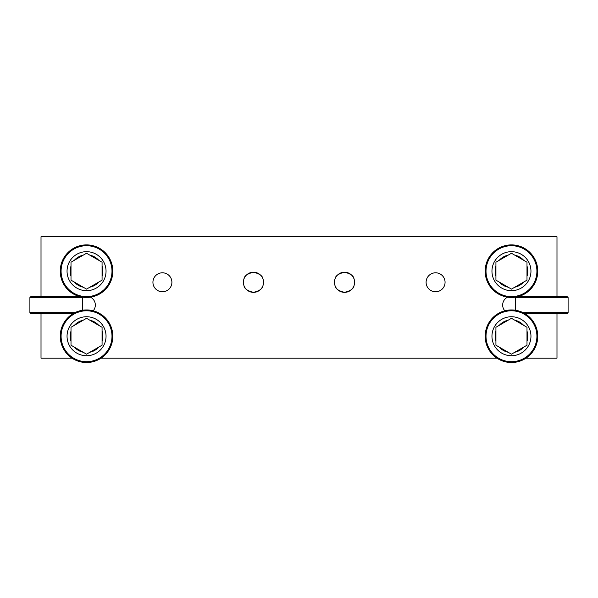 <?xml version="1.0" encoding="UTF-8"?>
<svg xmlns="http://www.w3.org/2000/svg" width="598" height="598" viewBox="0 0 598 598"><rect width="100%" height="100%" fill="white"/><g stroke="black" fill="none" stroke-linecap="round" stroke-linejoin="round"><path stroke-width="0.9" d="M344.53 292.362C338.513 290.89 335.351 288.67 335.044 285.687C335.351 288.67 338.513 290.89 344.53 292.362A10.076 10.076 0 0 0 354.607 282.286A10.076 10.076 0 0 0 344.53 272.21A10.076 10.076 0 0 0 334.454 282.286A10.076 10.076 0 0 0 344.53 292.362C350.533 290.897 353.695 288.67 354.009 285.687C353.695 288.67 350.533 290.89 344.53 292.362M344.53 272.21C338.513 273.682 335.351 275.91 335.044 278.885C335.351 275.91 338.513 273.682 344.53 272.21C350.533 273.682 353.695 275.91 354.009 278.885C353.695 275.91 350.533 273.682 344.53 272.21M253.47 292.362C247.46 290.89 244.298 288.67 243.991 285.687C244.298 288.67 247.46 290.89 253.47 292.362A10.076 10.076 0 0 0 263.546 282.286A10.076 10.076 0 0 0 253.47 272.21A10.076 10.076 0 0 0 243.393 282.286A10.076 10.076 0 0 0 253.47 292.362C259.48 290.897 262.642 288.67 262.956 285.687C262.642 288.67 259.48 290.89 253.47 292.362M253.47 272.21C247.46 273.682 244.298 275.91 243.991 278.885C244.298 275.91 247.46 273.682 253.47 272.21C259.48 273.682 262.642 275.91 262.956 278.885C262.642 275.91 259.48 273.682 253.47 272.21M162.417 272.8A9.486 9.486 0 0 0 152.931 282.286A9.486 9.486 0 0 0 162.417 291.772A9.486 9.486 0 0 0 171.903 282.286A9.486 9.486 0 0 0 162.417 272.8M435.583 272.8A9.486 9.486 0 0 0 426.097 282.286A9.486 9.486 0 0 0 435.583 291.772A9.486 9.486 0 0 0 445.069 282.286A9.486 9.486 0 0 0 435.583 272.8M93.198 310.803A8.806 8.806 0 0 0 90.462 297.176M72.754 313.853L41.015 313.853L41.015 358.165L72.044 358.165M519.37 296.249L556.985 296.249L556.985 236.763L41.015 236.763L41.015 296.249L78.63 296.249M525.956 358.165L556.985 358.165L556.985 313.853L525.246 313.853M101.04 358.165L496.96 358.165M507.538 297.176A8.806 8.806 0 0 0 504.802 310.803M551.371 313.853L551.371 313.479M551.371 296.75L551.371 296.249M532.25 313.853L532.25 313.479M532.25 296.75L532.25 296.249M65.75 313.853L65.75 313.479M65.75 296.75L65.75 296.249M46.629 313.853L46.629 313.479M46.629 296.75L46.629 296.249M516.037 297.064L515.521 297.58L568.1 297.58L567.263 296.75L517.576 296.75M515.521 297.58L515.521 310.265M568.1 297.58L568.1 312.642L523.048 312.642M568.1 312.642L567.263 313.479L524.61 313.479M80.424 296.75L30.737 296.75L29.9 297.58L29.9 312.642L74.952 312.642M81.963 297.064L82.479 297.58L29.9 297.58M82.479 297.58L82.479 310.265M73.39 313.479L30.737 313.479L29.9 312.642M491.96 271.178A19.502 19.502 0 0 0 511.462 290.68A19.502 19.502 0 0 0 530.957 271.178A19.502 19.502 0 0 0 511.462 251.676A19.502 19.502 0 0 0 491.96 271.178M537.751 271.178A26.29 26.29 0 0 0 511.462 244.888A26.29 26.29 0 0 0 485.172 271.178A26.29 26.29 0 0 0 511.462 297.468A26.29 26.29 0 0 0 537.751 271.178M536.914 271.178A25.452 25.452 0 0 0 511.462 245.726A25.452 25.452 0 0 0 486.01 271.178A25.452 25.452 0 0 0 511.462 296.63A25.452 25.452 0 0 0 536.914 271.178M526.995 276.276A16.348 16.348 0 0 0 526.995 266.088M523.639 260.272A16.348 16.348 0 0 0 514.818 255.182M508.106 255.182A16.348 16.348 0 0 0 499.278 260.272M495.929 266.088A16.348 16.348 0 0 0 495.929 276.276M499.278 282.084A16.348 16.348 0 0 0 508.106 287.182M514.818 287.182A16.348 16.348 0 0 0 523.639 282.084M526.995 262.208L511.462 253.246L495.929 262.208L495.929 280.148L511.462 289.118L526.995 280.148L526.995 262.208M102.071 262.208L86.538 253.246L71.005 262.208L71.005 280.148L86.538 289.118L102.071 280.148L102.071 262.208M67.043 271.178A19.502 19.502 0 0 0 86.538 290.68A19.502 19.502 0 0 0 106.04 271.178A19.502 19.502 0 0 0 86.538 251.676A19.502 19.502 0 0 0 67.043 271.178M112.828 271.178A26.29 26.29 0 0 0 86.538 244.888A26.29 26.29 0 0 0 60.248 271.178A26.29 26.29 0 0 0 86.538 297.468A26.29 26.29 0 0 0 112.828 271.178M111.99 271.178A25.452 25.452 0 0 0 86.538 245.726A25.452 25.452 0 0 0 61.086 271.178A25.452 25.452 0 0 0 86.538 296.63A25.452 25.452 0 0 0 111.99 271.178M102.071 276.276A16.348 16.348 0 0 0 102.071 266.088M98.722 260.272A16.348 16.348 0 0 0 89.894 255.182M83.182 255.182A16.348 16.348 0 0 0 74.361 260.272M71.005 266.088A16.348 16.348 0 0 0 71.005 276.276M74.361 282.084A16.348 16.348 0 0 0 83.182 287.182M89.894 287.182A16.348 16.348 0 0 0 98.722 282.084M102.071 327.27L86.538 318.3L71.005 327.27L71.005 345.203L86.538 354.173L102.071 345.203L102.071 327.27M67.043 336.24A19.502 19.502 0 0 0 86.538 355.735A19.502 19.502 0 0 0 106.04 336.24A19.502 19.502 0 0 0 86.538 316.738A19.502 19.502 0 0 0 67.043 336.24M112.828 336.24A26.29 26.29 0 0 0 86.538 309.951A26.29 26.29 0 0 0 60.248 336.24A26.29 26.29 0 0 0 86.538 362.523A26.29 26.29 0 0 0 112.828 336.24M111.99 336.24A25.452 25.452 0 0 0 86.538 310.788A25.452 25.452 0 0 0 61.086 336.24A25.452 25.452 0 0 0 86.538 361.693A25.452 25.452 0 0 0 111.99 336.24M102.071 341.331A16.348 16.348 0 0 0 102.071 331.143M98.722 325.334A16.348 16.348 0 0 0 89.894 320.236M83.182 320.236A16.348 16.348 0 0 0 74.361 325.334M71.005 331.143A16.348 16.348 0 0 0 71.005 341.331M74.361 347.146A16.348 16.348 0 0 0 83.182 352.237M89.894 352.237A16.348 16.348 0 0 0 98.722 347.146M526.995 327.27L511.462 318.3L495.929 327.27L495.929 345.203L511.462 354.173L526.995 345.203L526.995 327.27M491.96 336.24A19.502 19.502 0 0 0 511.462 355.735A19.502 19.502 0 0 0 530.957 336.24A19.502 19.502 0 0 0 511.462 316.738A19.502 19.502 0 0 0 491.96 336.24M537.751 336.24A26.29 26.29 0 0 0 511.462 309.951A26.29 26.29 0 0 0 485.172 336.24A26.29 26.29 0 0 0 511.462 362.523A26.29 26.29 0 0 0 537.751 336.24M536.914 336.24A25.452 25.452 0 0 0 511.462 310.788A25.452 25.452 0 0 0 486.01 336.24A25.452 25.452 0 0 0 511.462 361.693A25.452 25.452 0 0 0 536.914 336.24M526.995 341.331A16.348 16.348 0 0 0 526.995 331.143M523.639 325.334A16.348 16.348 0 0 0 514.818 320.236M508.106 320.236A16.348 16.348 0 0 0 499.278 325.334M495.929 331.143A16.348 16.348 0 0 0 495.929 341.331M499.278 347.146A16.348 16.348 0 0 0 508.106 352.237M514.818 352.237A16.348 16.348 0 0 0 523.639 347.146"/></g></svg>
